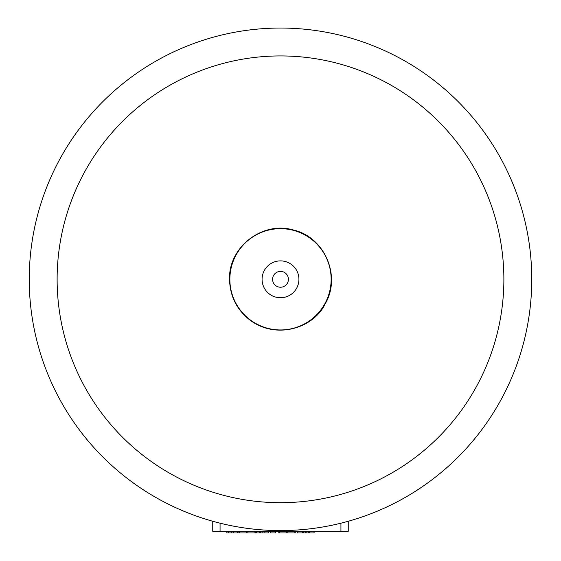 <?xml version="1.0" encoding="UTF-8"?>
<svg xmlns="http://www.w3.org/2000/svg" width="561" height="561" viewBox="0 0 561 561"><rect width="100%" height="100%" fill="white"/><g stroke="black" fill="none" stroke-linecap="round" stroke-linejoin="round"><path stroke-width="0.84" d="M503.876 279.308A223.376 223.376 0 0 1 168.812 472.762A223.376 223.376 0 0 1 168.812 85.861A223.376 223.376 0 0 1 503.876 279.308M531.758 279.308A251.258 251.258 0 0 1 154.871 496.906A251.258 251.258 0 0 1 154.871 61.71A251.258 251.258 0 0 1 531.758 279.308M348.255 521.267L348.255 531.302L212.745 531.302L212.745 521.267M256.307 531.302L256.307 532.95L268.228 532.95L268.228 531.302M259.336 531.302L259.336 532.95M260.655 531.302L260.655 532.95M262.141 531.302L262.141 532.95M270.725 531.302L270.725 532.95L275.493 532.95L275.493 531.302M226.84 531.302L226.84 532.95L237.247 532.95L237.247 531.302L237.247 532.95M228.243 531.302L228.243 532.95M247.857 531.302L247.857 532.95L255.332 532.95L255.332 531.302L255.332 532.95M254.932 531.302L254.932 532.95M238.853 531.302L238.853 532.95L247.857 532.95M246.321 531.302L246.321 532.95M287.8 531.302L287.8 532.95L295.268 532.95L295.268 531.302L295.268 532.95M294.876 531.302L294.876 532.95M278.789 531.302L278.789 532.95L287.8 532.95M286.257 531.302L286.257 532.95M303.326 531.302L303.326 532.95L314.104 532.95L314.097 531.302L314.104 532.95M305.352 531.302L305.352 532.95M306.173 531.302L306.173 532.95M308.206 531.302L308.206 532.95M309.083 531.302L309.083 532.95M309.251 531.302L309.251 532.95M314.041 531.302L314.041 532.95M297.491 531.302L297.491 532.95L303.326 532.95M302.281 531.302L302.281 532.95M302.449 531.302L302.449 532.95M280.5 260.886A18.422 18.422 0 0 0 262.078 279.308A18.422 18.422 0 0 0 280.5 297.737A18.422 18.422 0 0 0 298.922 279.308A18.422 18.422 0 0 0 280.5 260.886M280.5 271.391A7.917 7.917 0 0 0 272.583 279.308A7.917 7.917 0 0 0 280.5 287.225A7.917 7.917 0 0 0 288.417 279.308A7.917 7.917 0 0 0 280.5 271.391M340.934 531.302L340.934 523.196M220.066 531.302L220.066 523.196M264.862 531.302L264.862 532.95M231.244 531.302L231.244 532.95M233.727 531.302L233.727 532.95M239.245 531.302L239.245 532.95M279.182 531.302L279.182 532.95M229.863 279.308A50.637 50.637 0 0 0 305.822 323.164A50.637 50.637 0 0 0 305.822 235.459A50.637 50.637 0 0 0 229.863 279.308M229.533 279.308C228.39 247.247 262.408 220.866 293.172 229.947C324.517 236.812 341.614 276.321 325.163 303.866C314.258 327.252 277.597 340.141 250.543 320.541C236.959 310.149 229.954 296.411 229.533 279.308"/></g></svg>
